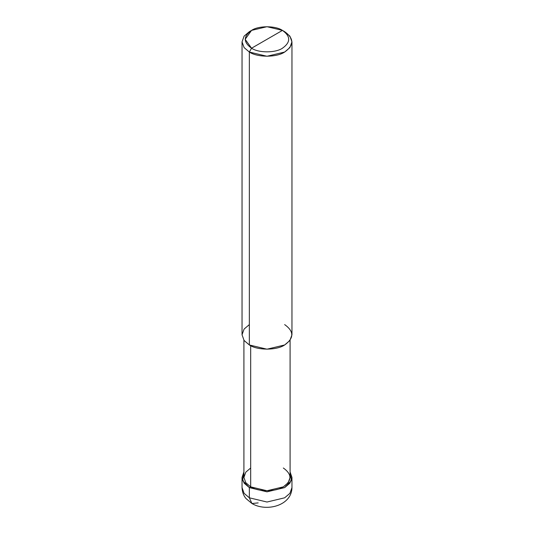 <?xml version="1.0" encoding="UTF-8"?>
<svg xmlns="http://www.w3.org/2000/svg" width="534" height="534" viewBox="0 0 534 534"><rect width="100%" height="100%" fill="white"/><g stroke="black" fill="none" stroke-linecap="round" stroke-linejoin="round"><path stroke-width="0.8" d="M242.042 477.429L242.042 487.615C242.356 494.264 245.239 497.628 246.061 498.596L251.935 503.515L249.351 497.808L244.098 493.343L242.042 487.615L244.098 493.343L249.351 497.808L249.351 487.615L242.623 480.513L243.911 471.956L242.042 477.429L244.098 483.15L249.351 487.615L267 491.834L284.649 487.615L289.902 483.15L291.958 477.429L290.089 471.956L291.377 480.513L284.649 487.615L267 491.834L249.351 487.615L250.673 486.854L249.351 487.615L249.351 497.808L251.935 503.515L258.176 502.901M249.351 497.808L267 502.027L284.649 497.808L289.902 493.343L291.958 487.615L289.902 493.343L284.649 497.808L267 502.027L249.351 497.808M249.351 324.599L244.098 329.064L242.042 334.785L244.098 340.505L249.351 344.971L249.351 52.045L267 56.264L284.649 52.045L289.902 47.579L291.958 41.852L289.902 36.132L284.649 31.666L282.439 30.391C290.77 36.339 290.77 42.279 282.439 48.22C275.491 53.033 258.509 53.033 251.561 48.22L282.439 30.391L267 26.7L251.561 30.391L245.159 39.309L251.561 48.22L249.351 52.045L249.351 344.971L244.098 340.505L242.042 334.785L242.042 41.852L244.098 47.579L249.351 52.045L244.098 47.579L242.042 41.852L244.098 36.132L249.351 31.666L244.098 36.132L242.042 41.852M250.673 468.004L245.814 472.136L243.911 477.429L245.814 482.723L250.673 486.854L245.814 482.723L243.911 477.429L243.911 340.258M290.089 340.258L290.089 477.429L288.186 482.723L283.327 486.854L267 490.759L250.673 486.854L250.673 345.685L250.673 486.854C258.022 491.934 275.978 491.934 283.327 486.854C292.131 480.567 292.131 474.285 283.327 468.004M251.561 48.22C243.23 42.279 243.23 36.339 251.561 30.391C258.509 25.585 275.491 25.585 282.439 30.391L251.561 48.22C258.509 53.033 275.491 53.033 282.439 48.22C290.77 42.279 290.77 36.339 282.439 30.391L284.649 31.666C294.167 38.461 294.167 45.25 284.649 52.045C276.705 57.538 257.295 57.538 249.351 52.045L251.561 48.22M291.958 41.852L291.958 334.785L289.902 340.505L284.649 344.971L267 349.196L249.351 344.971C257.295 350.471 276.705 350.471 284.649 344.971C294.167 338.182 294.167 331.387 284.649 324.599M251.935 503.515C266.299 512.186 291.738 505.738 291.958 487.615L291.958 477.429M249.351 31.666L251.561 30.391M284.649 31.666L282.439 30.391"/></g></svg>
